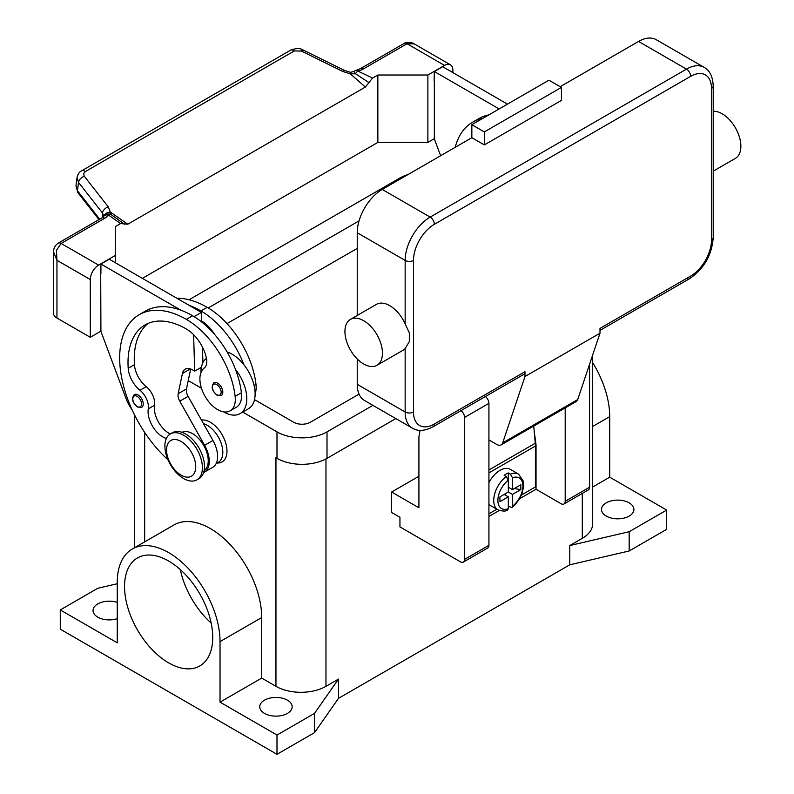 <?xml version="1.0" encoding="UTF-8"?>
<svg xmlns="http://www.w3.org/2000/svg" width="794" height="794" viewBox="0 0 794 794"><rect width="100%" height="100%" fill="white"/><g stroke="black" fill="none" stroke-linecap="round" stroke-linejoin="round"><path stroke-width="1.19" d="M357.231 248.393L227.005 323.575M208.227 307.953L359.057 220.871M359.057 394.112L310.345 422.239A11.791 6.809 180 0 1 293.671 422.239L254.517 399.63M201.15 368.823L199.899 368.098M189.051 299.775L399.948 178.005A35.363 20.416 180 0 1 408.116 174.491M276.104 457.81A35.363 20.416 180 0 1 275.955 457.731L276.997 458.337A35.363 20.416 0 0 0 327.009 458.337L395.839 418.597M372.922 405.357L327.009 431.867A35.363 20.416 180 0 1 276.997 431.867L242.736 412.076M201.468 388.256L188.238 380.624M666.682 510.066L629.176 531.722L629.176 550.976L666.682 529.32L666.682 510.066L609.713 477.174L609.713 416.632A72.671 41.963 -120 0 0 592.642 362.62M629.176 550.976L569.784 564.812L338.472 698.353L314.513 732.644L276.997 754.3L60.275 629.176L60.275 609.931L97.791 588.275L117.254 583.739M629.176 531.722L569.784 545.557L569.784 564.812M338.472 698.353L338.472 679.108L325.967 686.324A35.363 20.416 180 0 1 275.955 686.324L261.702 678.096L220.027 702.154L220.027 641.612A72.671 41.963 -120 0 0 188.307 568.484A72.671 41.963 -120 0 0 132.3 549.011A72.671 41.963 -120 0 0 117.254 582.28L117.254 642.822L60.275 609.931M592.642 355.097L592.642 523.901A35.363 20.416 180 0 1 582.29 538.342L569.784 545.557M117.254 618.665A16.208 9.359 180 0 1 97.791 617.146A16.208 9.359 180 0 1 93.037 610.526A16.208 9.359 180 0 1 117.254 602.388M338.472 679.108L314.513 713.389L276.997 735.046L220.027 702.154M264.501 713.389A16.208 9.359 180 0 1 259.747 706.779A16.208 9.359 180 0 1 269.752 698.134A16.208 9.359 180 0 1 287.418 700.159A16.208 9.359 180 0 1 292.172 706.779A16.208 9.359 180 0 1 282.158 715.424A16.208 9.359 180 0 1 264.501 713.389M276.997 754.3L276.997 735.046M314.513 732.644L314.513 713.389M132.3 549.011L173.985 524.943A72.671 41.963 60 0 1 229.982 544.416A72.671 41.963 60 0 1 261.702 617.553L261.702 678.096M201.448 420.066A23.572 13.607 60 0 1 218.38 429.296A23.572 13.607 60 0 1 226.985 451.111A23.572 13.607 60 0 1 217.268 463.001M168.636 561.03A62.359 36.008 60 0 1 209.378 615.985A62.359 36.008 60 0 1 199.82 665.948A62.359 36.008 60 0 1 168.636 662.861A62.359 36.008 60 0 1 127.903 607.916A62.359 36.008 60 0 1 137.461 557.944A62.359 36.008 60 0 1 168.636 561.03M180.298 569.566A62.359 36.008 -120 0 0 211.164 623.042M609.713 477.174L592.642 487.03M606.249 516.08A16.208 9.359 180 0 1 601.505 509.47A16.208 9.359 180 0 1 611.509 500.825A16.208 9.359 180 0 1 629.176 502.85A16.208 9.359 180 0 1 633.92 509.47A16.208 9.359 180 0 1 623.915 518.115A16.208 9.359 180 0 1 606.249 516.08M216.097 463.676L218.241 462.436A22.103 12.764 -120 0 0 219.442 461.572A22.103 12.764 -120 0 0 220.335 441.117A22.103 12.764 -120 0 0 203.443 423.609M255.122 393.665A25.051 14.461 -120 0 0 255.986 384.336A69.713 40.246 -120 0 0 207.194 307.338A94.307 54.449 -120 0 0 176.863 298.256M227.134 351.99A32.415 18.719 60 0 1 243.877 364.694A69.713 40.246 -120 0 0 200.942 310.95A94.307 54.449 -120 0 0 189.2 305.372L201.418 312.429L201.676 321.014A29.467 17.011 60 0 1 214.807 334.681M166.393 438.427A20.634 11.91 60 0 1 148.28 408.88A14.739 8.506 -120 0 0 139.972 390.271A20.634 11.91 60 0 1 128.201 368.307A82.516 47.64 60 0 1 145.094 324.915A82.516 47.64 60 0 1 186.352 328.994A29.467 17.011 60 0 1 206.41 358.104A14.739 8.506 60 0 1 204.247 368.019A25.051 14.461 -120 0 0 200.078 381.934A25.051 14.461 -120 0 0 212.018 405.327A25.051 14.461 -120 0 0 230.131 410.845L236.384 407.233A25.051 14.461 -120 0 0 241.396 392.762A69.713 40.246 -120 0 0 235.54 369.508A32.415 18.719 60 0 1 246.785 398.777A32.415 18.719 60 0 1 240.066 413.614L248.403 408.801A32.415 18.719 -120 0 0 255.122 393.963A32.415 18.719 -120 0 0 243.877 364.694M200.942 372.614A32.415 18.719 60 0 1 200.942 372.307A32.415 18.719 60 0 1 206.45 358.283M240.066 413.614A32.415 18.719 60 0 1 223.6 411.858M230.131 410.845A25.051 14.461 -120 0 0 235.143 396.365A69.713 40.246 -120 0 0 186.352 319.377A94.307 54.449 -120 0 0 139.198 314.702A94.307 54.449 -120 0 0 168 459.805M143.218 403.948A7.364 4.258 60 0 1 141.689 407.322L137.422 407.014C132.3 402.618 131.278 398.469 134.325 394.568A7.364 4.258 60 0 1 138.007 394.926A7.364 4.258 60 0 1 143.218 403.948M222.816 392.157A7.364 4.258 60 0 1 221.298 395.531L217.02 395.223C211.909 390.827 210.876 386.678 213.923 382.768A7.364 4.258 60 0 1 217.606 383.135A7.364 4.258 60 0 1 222.816 392.157M204.118 470.564A22.103 12.764 -120 0 0 204.862 469.988A22.103 12.764 -120 0 0 203.244 444.64A22.103 12.764 -120 0 0 182.034 432.323M196.902 479.854L198.986 478.653A26.52 15.314 -120 0 0 204.485 466.515A26.52 15.314 -120 0 0 192.902 439.826A26.52 15.314 -120 0 0 172.467 432.72L170.382 433.921A26.52 15.314 -120 0 0 164.884 446.059A26.52 15.314 -120 0 0 176.467 472.758A26.52 15.314 -120 0 0 196.902 479.854A26.52 15.314 -120 0 0 202.401 467.716A26.52 15.314 -120 0 0 190.818 441.027A26.52 15.314 -120 0 0 170.382 433.921M195.731 466.753A20.634 11.91 -120 0 0 181.141 441.484A20.634 11.91 -120 0 0 166.551 449.91A20.634 11.91 -120 0 0 181.141 475.179A20.634 11.91 -120 0 0 195.731 466.753M235.54 369.508A69.713 40.246 -120 0 0 192.605 315.764A94.307 54.449 -120 0 0 180.863 310.186A94.307 54.449 -120 0 0 145.451 311.089L139.198 314.702M170.313 433.961A20.634 11.91 60 0 1 154.532 405.268A14.739 8.506 -120 0 0 146.225 386.658A20.634 11.91 60 0 1 134.454 364.694A82.516 47.64 60 0 1 148.339 323.307M202.917 362.699L202.45 347.077M201.706 321.997L201.676 321.014M201.418 367.225L194.689 371.106L192.605 369.905A14.739 8.506 -120 0 0 185.24 369.17A14.739 8.506 -120 0 0 182.422 373.508L178.164 393.715A8.843 5.101 -120 0 0 179.772 401.188L204.604 445.285A23.572 13.607 60 0 1 204.395 472.132L212.732 467.319A23.572 13.607 -120 0 0 212.941 440.472L188.099 396.375A8.843 5.101 60 0 1 186.491 388.911L190.689 369.002M204.395 472.132A23.572 13.607 60 0 1 203.611 472.529M193.607 334.691L194.689 371.106M201.418 312.429L194.103 316.657M189.2 305.372L109.254 259.221L100.917 264.025L180.863 310.186M100.917 273.414L100.917 264.025M132.141 409.922A29.467 17.011 60 0 1 126.008 398.429L100.917 331.406L100.709 273.533M482.623 118.485A94.307 54.449 -120 0 0 472.619 122.207A94.307 54.449 -120 0 0 455.22 147.297M488.876 114.872A94.307 54.449 -120 0 0 478.871 118.594L472.619 122.207M440.63 155.723L434.328 138.91L434.328 80.919M499.138 108.947L434.328 71.529L434.12 81.038M81.534 170.879A5.895 3.404 60 0 1 81.643 170.819A5.895 3.404 60 0 1 82.199 170.601A5.895 3.404 60 0 1 85.315 171.593L294.266 50.965L301.353 51.024L342.8 71.49L350.273 73.822L355.523 73.802A5.895 3.037 -64.8 0 1 357.856 71.093A17.686 10.213 0 0 0 363.414 68.919L407.034 43.739L444.541 65.396A11.791 6.809 -60 0 1 450.436 64.81A11.791 6.809 -60 0 1 452.878 70.209L452.878 72.611M444.541 65.396L427.877 75.023L377.855 75.023L372.575 78.07L357.856 71.093A5.895 1.886 76.2 0 0 356.446 70.18A5.895 5.895 0 0 0 353.965 71.47L350.442 72.323L344.685 70.527A5.895 1.796 -63.7 0 1 344.725 70.547M142.384 278.347L377.855 142.394L427.877 142.394L427.877 75.023M427.877 142.394L434.328 138.662M363.414 68.919A5.895 3.404 -120 0 0 360.466 68.631L404.086 43.452A5.895 3.404 -120 0 1 407.034 43.739L414.15 43.859L450.436 64.81M377.855 142.394L377.855 75.023M434.328 71.529L442.665 66.716L507.475 104.133M100.917 331.167L90.288 337.301L90.288 279.548A11.791 6.809 -60 0 1 92.729 271.33A11.791 6.809 -60 0 1 98.625 265.117L115.289 255.489L115.289 226.608L120.579 223.561L127.794 224.206L365.359 87.052L372.575 78.07M115.289 262.705L115.289 255.489M53.496 251.767L56.95 260.303L56.443 250.378L61.108 243.46L104.729 218.271A17.686 10.213 0 0 0 108.49 215.065A5.895 3.732 -54.7 0 1 111.349 214.777L108.262 206.897L84.085 175.96L83.717 173.38L85.315 171.593M90.288 337.301L56.95 318.047L56.95 260.303L90.288 279.548M104.729 218.271A5.895 3.404 60 0 0 101.781 217.983L58.17 243.163C55.084 245.396 53.526 248.383 53.496 252.115L53.496 313.233A11.791 6.809 0 0 0 56.95 318.047M294.266 50.965A5.895 3.404 -120 0 0 291.15 49.962A5.895 3.404 -120 0 0 290.604 50.171A5.895 3.404 -120 0 0 290.594 50.181L81.643 170.819A5.895 3.404 60 0 1 81.653 170.809C79.559 171.643 78.01 173.886 77.018 177.528L78.507 182.342L102.436 212.921A5.895 3.533 -38 0 1 104.371 209.318A5.895 3.533 -38 0 1 108.262 206.897M99.697 219.184L77.445 190.758L75.956 185.945L77.087 177.102M102.436 217.576L102.436 212.921L103.885 216.186M124.598 224.305L111.349 214.777A5.895 5.578 97.1 0 0 109.244 214.033A5.895 5.578 97.1 0 1 109.244 214.033A5.895 5.895 0 0 0 103.746 216.375A5.895 4.427 -143.5 0 1 108.49 215.065L120.579 223.561M127.794 224.206L110.574 212.206A5.895 4.307 -6.4 0 0 104.103 215.928M350.452 72.323L350.273 73.822L365.359 87.052M353.965 71.47L355.523 73.802L368.952 82.576M342.8 71.49A5.895 1.796 -63.7 0 1 344.685 70.527L303.239 50.062A5.895 1.796 -63.7 0 1 303.288 50.082M418.914 476.261L391.611 492.022L391.611 512.477L399.948 517.281L399.948 526.908L460.381 561.805A5.895 3.404 60 0 0 463.329 562.092A5.895 3.404 60 0 0 464.55 559.393L464.55 417.426A5.895 3.404 60 0 0 461.016 410.627M420.086 430.358L418.914 436.799L418.914 507.783L391.611 492.022M565.199 407.898L565.199 501.282A5.895 3.404 60 0 1 563.978 503.982L588.364 489.908A5.895 3.404 -120 0 0 589.585 487.208L589.585 364.218M563.978 503.982A5.895 3.404 60 0 1 561.03 503.694L536.029 489.253L519.633 498.721M463.329 562.092L487.705 548.019A5.895 3.404 -120 0 0 488.925 545.319L488.925 403.352A5.895 3.404 -120 0 0 485.392 396.553M499.247 510.482L488.925 516.447M534.193 431.231L536.029 444.739L536.029 489.253M535.384 445.106L536.029 444.739M488.925 513.797L496.846 509.222M521.509 494.99L535.404 486.97L535.404 446.059A30.946 17.865 -120 0 0 535.265 443.241L533.727 426.07M488.925 482.583A20.634 11.91 -60 0 1 499.972 470.366A20.634 11.91 -60 0 1 510.284 469.343L518.621 474.157A20.634 11.91 120 0 0 510.393 474.147L512.477 477.789L512.477 489.61L520.854 484.777L520.854 489.59L512.477 494.424L508.309 492.022L508.309 480.191L506.225 476.549L504.14 475.348A20.634 11.91 -60 0 1 506.225 473.978A20.634 11.91 -60 0 1 508.309 472.946L510.393 474.147M506.225 476.549A20.634 11.91 120 0 0 494.464 494.702A20.634 11.91 120 0 0 497.997 509.887L489.66 505.073A20.634 11.91 -60 0 1 488.925 504.587M504.14 494.424L508.309 496.836L499.932 501.669L499.932 496.855L508.309 492.022M497.997 509.887C502.652 511.376 505.838 511.445 507.565 510.095L508.309 508.666L508.309 496.836M505.183 493.828L505.183 495.029M512.477 494.424L512.477 506.254L511.961 507.565L508.309 506.284M520.854 489.59L514.284 488.568M509.351 487.814L508.309 488.409M508.309 487.208L512.477 489.61M508.309 472.946L508.309 480.191A17.686 10.213 120 0 0 497.888 500.438A17.686 10.213 120 0 0 508.309 508.666M523.762 374.401L433.107 426.745L523.762 374.401A5.895 3.404 60 0 0 524.983 371.711L524.983 376.515L502.681 442.883A8.843 5.101 60 0 1 501.163 444.868L576.176 401.556A8.843 5.101 -120 0 0 577.704 399.571L599.996 333.212L599.996 328.398L690.651 276.064A5.895 3.404 60 0 1 689.43 278.754L599.996 330.393L689.43 278.754A5.895 3.404 60 0 1 686.482 278.466M713.211 85.97C712.823 76.661 709.806 70.468 704.159 67.371A35.363 20.416 120 0 0 686.482 69.128L430.169 217.109A5.895 3.404 60 0 1 433.107 220.216A5.895 3.404 60 0 1 434.328 224.325L690.651 76.343A29.467 17.011 -60 0 1 711.484 88.372A5.895 3.404 0 0 0 713.211 85.97L713.211 237.565A5.895 3.404 0 0 1 711.484 239.967A29.467 17.011 -60 0 1 690.651 276.064M713.211 111.22A26.52 15.314 60 0 1 722.113 113.76A26.52 15.314 60 0 1 739.442 137.134A26.52 15.314 60 0 1 735.373 158.383L713.211 171.176M350.432 319.377L376.475 304.34A26.52 15.314 60 0 1 389.735 305.65A26.52 15.314 60 0 1 405.158 323.892L409.327 332.835L409.327 341.589L405.158 348.536A26.52 15.314 60 0 1 402.995 350.283L376.952 365.319A26.52 15.314 60 0 1 363.692 364.009A26.52 15.314 60 0 1 346.363 340.636A26.52 15.314 60 0 1 350.432 319.377A26.52 15.314 60 0 1 363.692 320.697A26.52 15.314 60 0 1 381.021 344.07A26.52 15.314 60 0 1 376.952 365.319M357.231 384.336L405.158 412.007A35.363 20.416 120 0 0 412.483 428.204L364.555 400.533A35.363 20.416 -60 0 1 357.231 384.336L357.231 358.948M357.231 315.456L357.231 232.741A35.363 20.416 -60 0 1 382.232 189.438L471.844 137.699L484.34 144.915L484.34 131.923L561.447 87.409L561.447 100.401L484.34 144.915M560.197 86.685L638.555 41.447A35.363 20.416 -60 0 1 656.231 39.7L704.159 67.371M524.983 376.515L599.996 333.212M484.34 131.923L471.844 124.708L548.942 80.194L561.447 87.409M471.844 124.708L471.844 137.699M501.163 444.868A8.843 5.101 60 0 1 496.736 444.432L488.925 439.926M276.997 431.867L276.997 458.337M327.009 431.867L327.009 458.337M144.677 541.865L144.677 432.422M325.967 686.324L325.967 458.912M275.955 686.324L275.955 457.731M582.29 538.342L582.29 493.411M220.027 641.612L261.702 617.553M609.713 416.632L592.642 426.487M200.942 310.95L207.194 307.338M254.07 385.437L255.986 384.336M141.55 403.948A6.193 3.573 -120 0 0 137.173 396.375A6.193 3.573 -120 0 0 132.797 398.896A6.193 3.573 -120 0 0 137.173 406.478A6.193 3.573 -120 0 0 141.55 403.948M221.149 392.157A6.193 3.573 -120 0 0 216.782 384.584A6.193 3.573 -120 0 0 212.405 387.105A6.193 3.573 -120 0 0 216.782 394.687A6.193 3.573 -120 0 0 221.149 392.157M186.352 319.377L192.605 315.764M235.143 396.365L241.396 392.762M128.201 368.307L134.454 364.694M139.972 390.271L146.225 386.658M148.28 408.88L154.532 405.268M212.941 440.472L204.604 445.285M188.099 396.375L179.772 401.188M186.491 388.911L178.164 393.715M190.391 368.902L182.422 373.508M98.625 265.117L61.108 243.46A5.895 3.404 60 0 0 58.17 243.163M98.972 219.601L77.911 192.684A5.895 3.533 142 0 0 77.921 192.694A5.895 3.533 142 0 1 77.445 190.758L78.507 182.342A5.895 3.533 -38 0 1 80.442 178.739A5.895 3.533 -38 0 1 84.333 176.318M360.466 68.631L356.446 70.18M301.353 51.024A5.895 1.796 -63.7 0 1 303.239 50.062C300.36 48.077 296.142 48.116 290.604 50.171M589.585 487.208L565.199 501.282M488.925 403.352L464.55 417.426M488.925 545.319L464.55 559.393M535.404 446.059L488.925 472.887M512.477 506.254A17.686 10.213 120 0 0 522.899 486.007A17.686 10.213 120 0 0 512.477 477.789M535.265 443.241L488.925 469.988M711.484 88.372L711.484 239.967M690.651 76.343A5.895 3.404 -120 0 0 689.43 72.234A5.895 3.404 -120 0 0 686.482 69.128L638.555 41.447M382.232 189.438L430.169 217.109A35.363 20.416 120 0 0 405.158 260.422A5.895 3.404 0 0 0 409.327 261.415A5.895 3.404 0 0 0 413.495 260.422A29.467 17.011 -60 0 1 434.328 224.325M357.231 232.741L405.158 260.422L405.158 323.892M405.158 348.536L405.158 412.007A5.895 3.404 0 0 0 409.327 413.009A5.895 3.404 0 0 0 413.495 412.007L413.495 260.422M412.483 428.204C417.981 431.539 424.859 431.053 433.107 426.745A5.895 3.404 -120 0 0 434.328 424.046A29.467 17.011 -60 0 1 413.495 412.007M524.983 371.711L434.328 424.046M502.681 442.883L577.704 399.571M134.315 547.85L134.315 414.478M77.921 192.694L75.956 185.935M116.5 218.3L117.234 218.816M101.781 217.983L103.746 216.375M404.086 43.452C407.282 41.03 414.528 43.342 414.17 43.878M511.961 507.565L515.246 504.607L519.643 498.701L521.946 493.908L523.703 486.305L523.415 481.303L518.621 474.157M689.43 278.754C703.99 268.858 711.92 255.122 713.211 237.565"/></g></svg>
